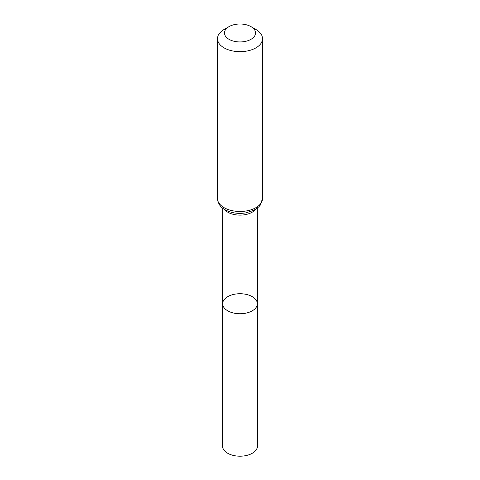<?xml version="1.0" encoding="UTF-8"?>
<svg xmlns="http://www.w3.org/2000/svg" width="480" height="480" viewBox="0 0 480 480"><rect width="100%" height="100%" fill="white"/><g stroke="black" fill="none" stroke-linecap="round" stroke-linejoin="round"><path stroke-width="0.72" d="M257.346 303.732A17.346 10.014 180 0 1 240 313.752A17.346 10.014 180 0 1 222.654 303.732A17.346 10.014 0 0 0 227.736 310.818A17.346 10.014 0 0 0 246.642 312.99A17.346 10.014 0 0 0 257.346 303.732A17.346 10.014 0 0 0 240 293.724A17.346 10.014 0 0 0 222.654 303.732L222.546 446.112A17.454 10.074 0 0 0 227.658 453.24A17.454 10.074 0 0 0 246.684 455.424A17.454 10.074 0 0 0 257.454 446.112L257.274 208.188M255.924 29.478L250.986 26.628A15.54 8.97 180 0 1 250.986 39.318A15.54 8.97 180 0 1 229.014 39.318A15.54 8.97 180 0 1 229.014 26.628A15.54 8.97 180 0 1 250.986 26.628L255.924 29.478A22.518 13.002 180 0 1 262.518 38.67A22.518 13.002 180 0 1 240 51.672A22.518 13.002 180 0 1 217.482 38.67A22.518 13.002 180 0 1 224.076 29.478L229.014 26.628M224.28 209.28A17.268 9.972 0 0 0 227.79 212.202A17.268 9.972 0 0 0 255.72 209.28M224.076 207.66A22.518 13.002 0 0 0 248.616 210.48A22.518 13.002 0 0 0 262.518 198.468L260.25 205.152L258.702 206.934L253.794 210.366L245.892 212.874C238.11 214.08 231.15 213.024 225.006 209.724C220.38 207.192 217.872 203.442 217.482 198.468A22.518 13.002 0 0 0 224.076 207.66M222.726 208.188L222.654 303.732M217.482 38.67L217.482 198.468M262.518 38.67L262.518 198.468"/></g></svg>
